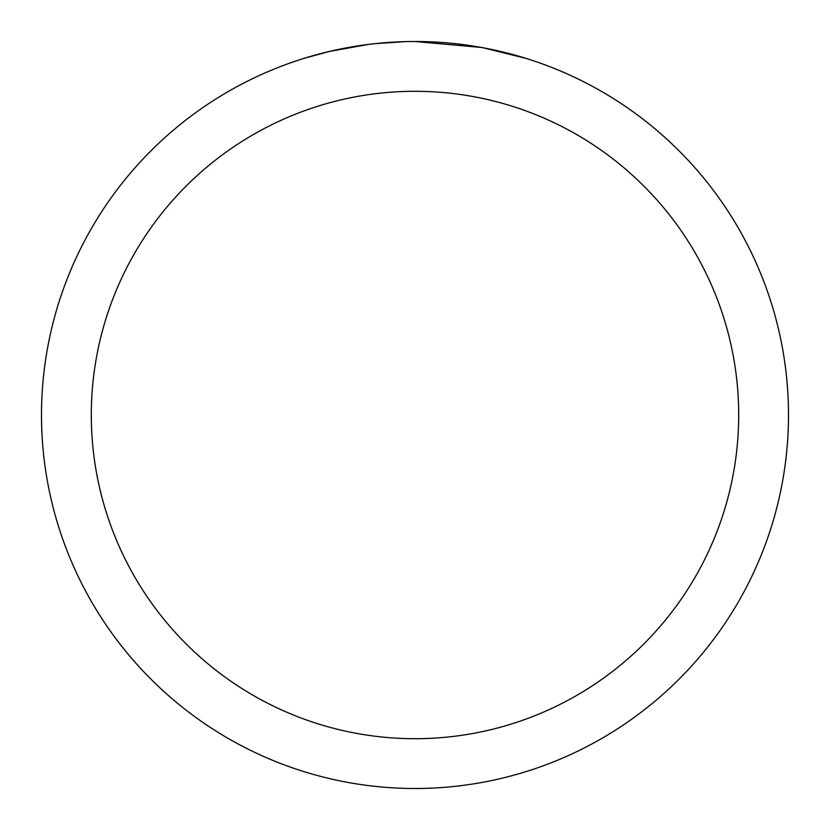 <?xml version="1.0" encoding="UTF-8"?>
<svg xmlns="http://www.w3.org/2000/svg" width="830" height="830" viewBox="0 0 830 830"><rect width="100%" height="100%" fill="white"/><g stroke="black" fill="none" stroke-linecap="round" stroke-linejoin="round"><path stroke-width="1.25" d="M422.449 41.573L427.647 41.718M460.992 44.343L462.569 44.54M415 41.5A373.5 373.5 0 0 1 788.5 415A373.5 373.5 0 0 1 415 788.5A373.5 373.5 0 0 1 41.5 415A373.5 373.5 0 0 1 415 41.5L481.348 47.445M483.112 47.767L525.961 58.37M415 91.3A323.7 323.7 0 0 1 738.7 415A323.7 323.7 0 0 1 415 738.7A323.7 323.7 0 0 1 91.3 415A323.7 323.7 0 0 1 415 91.3M372.877 43.886L368.323 44.426M304.05 58.37L329.085 51.522L368.323 44.436M359.162 45.702L366.03 44.727M405.165 41.624L374.631 43.689M387.62 42.506L393.565 42.123"/></g></svg>
